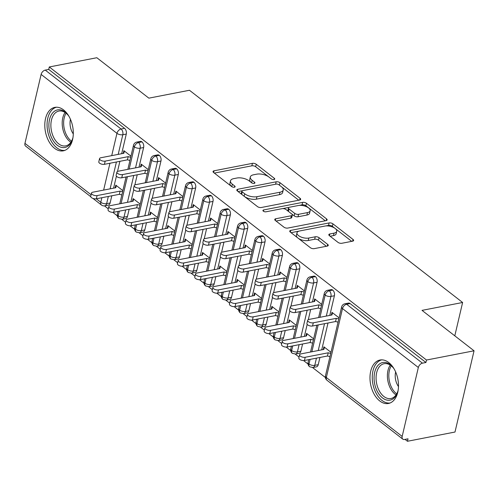 <?xml version="1.0" encoding="UTF-8"?>
<svg xmlns="http://www.w3.org/2000/svg" width="499" height="499" viewBox="0 0 499 499"><rect width="100%" height="100%" fill="white"/><g stroke="black" fill="none" stroke-linecap="round" stroke-linejoin="round"><path stroke-width="0.75" d="M274.038 179.528A1.952 0.886 13.2 0 0 274.743 179.047A1.952 0.886 13.2 0 0 274.338 178.311L256.249 164.265A2.788 1.266 13.2 0 0 252.413 163.354L214.059 170.801A2.788 1.266 13.2 0 0 213.048 171.488A2.788 1.266 13.2 0 0 213.634 172.542L231.717 186.595A1.952 0.886 13.2 0 0 234.405 187.231A1.952 0.886 13.2 0 0 235.11 186.751A1.952 0.886 13.2 0 0 234.705 186.015L232.359 184.193A8.913 4.048 13.2 0 1 230.501 180.831A8.913 4.048 13.2 0 1 233.732 178.636L236.931 178.018A8.913 4.048 13.2 0 1 249.194 180.925L251.533 182.74A1.952 0.886 13.2 0 0 254.222 183.376A1.952 0.886 13.2 0 0 254.927 182.896A1.952 0.886 13.2 0 0 254.521 182.166L252.176 180.345A8.913 4.048 13.2 0 1 250.317 176.983A8.913 4.048 13.2 0 1 253.548 174.787L256.748 174.17A8.913 4.048 13.2 0 1 269.011 177.076L271.35 178.892A1.952 0.886 13.2 0 0 274.038 179.528L274.338 178.311M379.733 400.947A22.137 13.872 79 0 1 369.977 377.618A22.137 13.872 79 0 1 380.013 360.016A22.137 13.872 79 0 1 388.74 362.542A22.137 13.872 79 0 1 398.495 385.877A22.137 13.872 79 0 1 388.459 403.479A22.137 13.872 79 0 1 379.733 400.947M54.547 148.303A22.137 13.872 79 0 1 44.791 124.975A22.137 13.872 79 0 1 54.828 107.372A22.137 13.872 79 0 1 63.554 109.899A22.137 13.872 79 0 1 73.303 133.233A22.137 13.872 79 0 1 63.267 150.835A22.137 13.872 79 0 1 54.547 148.303M338.004 242.371A2.788 1.266 13.2 0 0 341.84 243.275L352.6 241.185A2.788 1.266 13.2 0 0 353.61 240.499A2.788 1.266 13.2 0 0 353.03 239.451L332.939 223.845A2.788 1.266 13.2 0 0 329.109 222.934L290.749 230.388A2.788 1.266 13.2 0 0 289.744 231.074A2.788 1.266 13.2 0 0 290.324 232.122L310.409 247.729A2.788 1.266 13.2 0 0 314.245 248.639L327.244 246.113A2.788 1.266 13.2 0 0 328.255 245.427A2.788 1.266 13.2 0 0 327.668 244.379L319.073 237.699A2.788 1.266 13.2 0 0 315.243 236.788L308.794 238.042A7.454 3.381 13.2 0 1 300.735 236.888A7.454 3.381 13.2 0 1 296.986 232.802A7.454 3.381 13.2 0 1 299.687 230.962L324.936 226.059A7.454 3.381 13.2 0 1 333.001 227.213A7.454 3.381 13.2 0 1 336.744 231.299A7.454 3.381 13.2 0 1 334.043 233.139L329.839 233.956A2.788 1.266 13.2 0 0 328.829 234.642A2.788 1.266 13.2 0 0 329.409 235.69L338.004 242.371M49.289 66.966L426.508 360.029L474.05 350.797L422.023 310.372L462.617 302.488L189.458 90.269L148.864 98.153L96.831 57.728L49.289 66.966L48.715 69.423L45.241 70.103L121.076 129.016L124.544 128.343L48.715 69.423M299.656 200.055A2.788 1.266 13.2 0 0 300.666 199.369A2.788 1.266 13.2 0 0 300.086 198.321L279.995 182.709A2.788 1.266 13.2 0 0 276.165 181.804L237.811 189.252A2.788 1.266 13.2 0 0 236.8 189.938A2.788 1.266 13.2 0 0 237.381 190.992L257.465 206.598A2.788 1.266 13.2 0 0 261.301 207.503L299.656 200.055M325.261 220.789L305.893 205.738L306.467 203.28L326.558 218.886A2.788 1.266 13.2 0 1 327.138 219.934A2.788 1.266 13.2 0 1 326.128 220.62L287.773 228.074A2.788 1.266 13.2 0 1 283.937 227.164L275.342 220.483L275.772 218.749A2.788 1.266 13.2 0 0 274.762 219.435A2.788 1.266 13.2 0 0 275.342 220.483M275.772 218.749L291.329 215.724A2.788 1.266 13.2 0 0 292.333 215.038A2.788 1.266 13.2 0 0 291.753 213.99L286.052 209.561A2.788 1.266 13.2 0 0 282.216 208.651L266.023 211.794A1.952 0.886 13.2 0 1 263.915 211.495A1.952 0.886 13.2 0 1 262.936 210.422A1.952 0.886 13.2 0 1 263.64 209.942L302.637 202.369A2.788 1.266 13.2 0 1 306.467 203.28M454.795 335.833L462.617 302.488M90.731 196.687L25.592 146.088A4.254 2.695 -52.2 0 1 24.95 143.356L41.118 74.426A4.254 2.695 -52.2 0 1 45.241 70.103M426.508 360.029L425.928 362.492L422.46 363.166A4.254 2.695 127.8 0 0 418.337 367.495L402.169 436.425A4.254 2.695 127.8 0 0 402.812 439.151A4.254 2.695 127.8 0 0 404.558 439.482L408.032 438.808L407.452 441.272L405.032 439.388M474.05 350.797L454.994 432.034L407.452 441.272M325.379 377.506L312.592 367.57M308.039 364.033L303.567 360.559M299.057 357.053L295.246 354.097M290.692 350.56L286.22 347.086M281.71 343.58L277.906 340.624M273.352 337.081L268.88 333.606M264.37 330.107L260.559 327.144M256.006 323.608L251.533 320.133M247.024 316.628L243.219 313.671M238.665 310.135L234.193 306.66M229.683 303.155L225.872 300.198M221.319 296.662L216.847 293.187M212.337 289.682L208.532 286.725M203.979 283.189L199.506 279.714M194.997 276.209L191.186 273.252M186.632 269.709L182.16 266.235M177.65 262.736L173.845 259.773M169.292 256.237L164.82 252.762M160.31 249.257L156.499 246.3M151.946 242.763L147.473 239.289M142.964 235.784L139.159 232.827M134.605 229.291L130.133 225.816M125.623 222.311L121.812 219.354M117.259 215.817L112.786 212.343M108.277 208.838L104.466 205.875M122.86 190.624L115.787 185.129L115.15 187.867M123.234 153.399L123.871 150.667L130.944 156.156M425.928 362.492L350.098 303.573L346.624 304.253L422.46 363.166M418.337 367.495L342.501 308.575A4.254 2.695 127.8 0 1 346.624 304.253A4.254 2.67 79 0 0 344.946 303.766L348.421 303.093A4.254 2.67 79 0 1 350.098 303.573M124.544 128.343A4.254 2.67 79 0 1 126.284 134.056L121.675 153.704M119.891 161.314L117.515 171.438M116.404 176.172L113.591 188.167M111.807 195.783L110.117 202.987A4.254 2.67 79 0 1 108.327 205.145L104.852 205.819A4.254 2.67 -101 0 0 106.643 203.661L110.117 202.987M332.752 290.1L329.278 290.774A4.254 2.67 79 0 0 327.6 290.293L331.074 289.613A4.254 2.67 79 0 1 332.752 290.1A4.254 2.67 79 0 1 334.405 295.745L329.795 315.393M328.011 323.009L321.712 349.861M319.928 357.471L318.237 364.682A4.254 2.67 79 0 1 316.447 366.84L312.973 367.514A4.254 2.67 -101 0 0 314.763 365.355L318.237 364.682M330.98 352.313L323.907 346.824L323.271 349.556M331.355 315.094L331.991 312.355L339.064 317.851M315.412 276.627L311.937 277.301A4.254 2.67 79 0 0 310.259 276.814L313.734 276.14A4.254 2.67 79 0 1 315.412 276.627A4.254 2.67 79 0 1 317.058 282.272L312.449 301.92M310.665 309.536L308.295 319.653M307.184 324.387L304.365 336.388M302.581 343.998L300.891 351.209A4.254 2.67 79 0 1 299.101 353.367L295.626 354.041A4.254 2.67 -101 0 0 297.416 351.882L300.891 351.209M313.634 338.84L306.567 333.351L305.924 336.083M314.008 301.621L314.651 298.882L321.718 304.378M298.065 263.154L294.591 263.828A4.254 2.67 79 0 0 292.913 263.341L296.387 262.667A4.254 2.67 79 0 1 298.065 263.154A4.254 2.67 79 0 1 299.718 268.799L295.109 288.447M293.325 296.057L290.948 306.18M289.838 310.914L287.025 322.909M285.241 330.525L283.551 337.729A4.254 2.67 79 0 1 281.76 339.888L278.286 340.567A4.254 2.67 -101 0 0 280.076 338.409L283.551 337.729M296.294 325.367L289.22 319.871L288.584 322.61M296.668 288.141L297.304 285.409L304.378 290.898M280.725 249.681L277.251 250.355A4.254 2.67 79 0 0 275.573 249.868L279.047 249.194A4.254 2.67 79 0 1 280.725 249.681A4.254 2.67 79 0 1 282.372 255.326L277.762 274.974M275.978 282.584L273.608 292.707M272.498 297.441L269.678 309.436M267.894 317.052L266.204 324.256A4.254 2.67 79 0 1 264.414 326.415L260.94 327.088A4.254 2.67 -101 0 0 262.73 324.93L266.204 324.256M278.947 311.894L271.88 306.398L271.238 309.137M279.321 274.668L279.964 271.936L287.031 277.425M263.378 236.202L259.904 236.882A4.254 2.67 79 0 0 258.226 236.395L261.701 235.715A4.254 2.67 79 0 1 263.378 236.202A4.254 2.67 79 0 1 265.031 241.847L260.422 261.501M258.638 269.111L256.261 279.234M255.151 283.962L252.338 295.963M250.554 303.573L248.864 310.783A4.254 2.67 79 0 1 247.074 312.942L243.599 313.615A4.254 2.67 -101 0 0 245.389 311.457L248.864 310.783M261.607 298.414L254.534 292.925L253.897 295.664M261.981 261.195L262.617 258.463L269.691 263.952M246.038 222.729L242.564 223.402A4.254 2.67 79 0 0 240.886 222.916L244.36 222.242A4.254 2.67 79 0 1 246.038 222.729A4.254 2.67 79 0 1 247.685 228.374L243.075 248.022M241.291 255.638L238.921 265.755M237.811 270.489L234.992 282.49M233.208 290.1L231.517 297.31A4.254 2.67 79 0 1 229.727 299.469L226.253 300.142A4.254 2.67 -101 0 0 228.043 297.984L231.517 297.31M244.261 284.941L237.193 279.452L236.551 282.185M244.635 247.722L245.277 244.984L252.344 250.479M228.692 209.256L225.217 209.929A4.254 2.67 79 0 0 223.54 209.443L227.014 208.769A4.254 2.67 79 0 1 228.692 209.256A4.254 2.67 79 0 1 230.345 214.901L225.735 234.549M223.951 242.165L221.575 252.282M220.464 257.016L217.651 269.017M215.867 276.627L214.177 283.837A4.254 2.67 79 0 1 212.387 285.996L208.913 286.669A4.254 2.67 -101 0 0 210.703 284.511L214.177 283.837M226.92 271.468L219.847 265.979L219.211 268.712M227.294 234.249L227.931 231.511L235.004 237.006M211.351 195.783L207.877 196.456A4.254 2.67 79 0 0 206.199 195.97L209.674 195.296A4.254 2.67 79 0 1 211.351 195.783A4.254 2.67 79 0 1 212.998 201.428L208.389 221.076M206.605 228.685L204.234 238.809M203.124 243.543L200.305 255.538M198.521 263.154L196.831 270.358A4.254 2.67 79 0 1 195.04 272.516L191.566 273.196A4.254 2.67 -101 0 0 193.356 271.038L196.831 270.358M209.574 257.995L202.507 252.5L201.864 255.239M209.948 220.77L210.59 218.038L217.658 223.527M194.005 182.31L190.531 182.983A4.254 2.67 79 0 0 188.859 182.497L192.327 181.823A4.254 2.67 79 0 1 194.005 182.31A4.254 2.67 79 0 1 195.658 187.955L191.048 207.603M189.264 215.212L186.888 225.336M185.778 230.07L182.965 242.065M181.181 249.681L179.49 256.885A4.254 2.67 79 0 1 177.7 259.043L174.226 259.717A4.254 2.67 -101 0 0 176.016 257.559L179.49 256.885M192.234 244.522L185.16 239.027L184.524 241.766M192.608 207.297L193.244 204.565L200.317 210.054M176.665 168.83L173.19 169.51A4.254 2.67 79 0 0 171.513 169.024L174.987 168.344A4.254 2.67 79 0 1 176.665 168.83A4.254 2.67 79 0 1 178.311 174.475L173.702 194.123M171.918 201.739L169.548 211.857M168.437 216.591L165.618 228.592M163.834 236.202L162.144 243.412A4.254 2.67 79 0 1 160.354 245.57L156.879 246.244A4.254 2.67 -101 0 0 158.67 244.086L162.144 243.412M174.887 231.043L167.82 225.554L167.177 228.293M175.261 193.824L175.904 191.086L182.971 196.581M159.318 155.357L155.85 156.031A4.254 2.67 79 0 0 154.172 155.545L157.64 154.871A4.254 2.67 79 0 1 159.318 155.357A4.254 2.67 79 0 1 160.971 161.002L156.362 180.65M154.578 188.266L152.201 198.384M151.091 203.118L148.278 215.119M146.494 222.729L144.804 229.939A4.254 2.67 79 0 1 143.013 232.097L139.539 232.771A4.254 2.67 -101 0 0 141.329 230.613L144.804 229.939M157.547 217.57L150.473 212.081L149.837 214.813M157.921 180.351L158.557 177.613L165.631 183.108M141.978 141.884L138.504 142.558A4.254 2.67 79 0 0 136.826 142.072L140.3 141.398A4.254 2.67 79 0 1 141.978 141.884A4.254 2.67 79 0 1 143.625 147.529L139.015 167.177M137.231 174.787L134.861 184.911M133.751 189.645L130.931 201.646M129.147 209.256L127.457 216.466A4.254 2.67 79 0 1 125.667 218.624L122.193 219.298A4.254 2.67 -101 0 0 123.983 217.14L127.457 216.466M140.2 204.097L133.133 198.608L132.491 201.34M140.575 166.878L141.217 164.14L148.284 169.629M119.305 211.171L118.213 215.817A4.254 2.695 127.8 0 0 118.856 218.543A4.254 2.695 127.8 0 0 118.918 218.587L122.193 219.298M143.625 147.529L140.15 148.203A4.254 2.67 79 0 0 138.504 142.558A4.254 2.695 127.8 0 0 134.381 146.887L129.172 169.092M127.388 176.702L121.089 203.555M136.645 224.644L135.56 229.291A4.254 2.695 127.8 0 0 136.202 232.016A4.254 2.695 127.8 0 0 136.258 232.06L139.539 232.771M160.971 161.002L157.497 161.676A4.254 2.67 79 0 0 155.85 156.031A4.254 2.695 127.8 0 0 151.727 160.36L146.519 182.565M144.729 190.175L138.435 217.028M153.991 238.117L152.9 242.763A4.254 2.695 127.8 0 0 153.542 245.496A4.254 2.695 127.8 0 0 153.605 245.539L156.879 246.244M178.311 174.475L174.837 175.149A4.254 2.67 79 0 0 173.19 169.51A4.254 2.695 127.8 0 0 169.067 173.833L163.859 196.038M162.075 203.648L155.775 230.507M171.332 251.59L170.246 256.237A4.254 2.695 127.8 0 0 170.889 258.969A4.254 2.695 127.8 0 0 170.945 259.012L174.226 259.717M195.658 187.955L192.184 188.628A4.254 2.67 79 0 0 190.531 182.983A4.254 2.695 127.8 0 0 186.414 187.306L181.206 209.511M179.415 217.127L173.122 243.98M188.678 265.063L187.587 269.709A4.254 2.695 127.8 0 0 188.229 272.442A4.254 2.695 127.8 0 0 188.291 272.485L191.566 273.196M212.998 201.428L209.524 202.101A4.254 2.67 79 0 0 207.877 196.456A4.254 2.695 127.8 0 0 203.754 200.779L198.546 222.984M196.762 230.6L190.462 257.453M206.018 278.542L204.933 283.189A4.254 2.695 127.8 0 0 205.576 285.915A4.254 2.695 127.8 0 0 205.632 285.958L208.913 286.669M230.345 214.901L226.87 215.574A4.254 2.67 79 0 0 225.217 209.929A4.254 2.695 127.8 0 0 221.101 214.258L215.892 236.464M214.102 244.073L207.809 270.926M223.365 292.015L222.273 296.662A4.254 2.695 127.8 0 0 222.916 299.388A4.254 2.695 127.8 0 0 222.978 299.431L226.253 300.142M247.685 228.374L244.211 229.047A4.254 2.67 79 0 0 242.564 223.402A4.254 2.695 127.8 0 0 238.441 227.731L233.233 249.937M231.449 257.546L225.149 284.399M240.705 305.488L239.62 310.135A4.254 2.695 127.8 0 0 240.262 312.867A4.254 2.695 127.8 0 0 240.318 312.91L243.599 313.615M265.031 241.847L261.557 242.526A4.254 2.67 79 0 0 259.904 236.882A4.254 2.695 127.8 0 0 255.787 241.204L250.579 263.41M248.789 271.026L242.495 297.878M258.052 318.961L256.96 323.608A4.254 2.695 127.8 0 0 257.603 326.34A4.254 2.695 127.8 0 0 257.665 326.383L260.94 327.088M282.372 255.326L278.897 255.999A4.254 2.67 79 0 0 277.251 250.355A4.254 2.695 127.8 0 0 273.128 254.677L267.919 276.883M266.135 284.499L259.836 311.351M275.392 332.434L274.307 337.087A4.254 2.695 127.8 0 0 274.949 339.813A4.254 2.695 127.8 0 0 275.005 339.856L278.286 340.567M299.718 268.799L296.244 269.472A4.254 2.67 79 0 0 294.591 263.828A4.254 2.695 127.8 0 0 290.474 268.15L285.266 290.362M283.476 297.972L277.182 324.824M292.738 345.913L291.647 350.56A4.254 2.695 127.8 0 0 292.289 353.286A4.254 2.695 127.8 0 0 292.352 353.329L295.626 354.041M317.058 282.272L313.584 282.945A4.254 2.67 79 0 0 311.937 277.301A4.254 2.695 127.8 0 0 307.814 281.629L302.606 303.835M300.822 311.445L294.522 338.297M310.079 359.386L308.993 364.033A4.254 2.695 127.8 0 0 309.636 366.759A4.254 2.695 127.8 0 0 309.692 366.802L312.973 367.514M334.405 295.745L330.931 296.418A4.254 2.67 79 0 0 329.278 290.774A4.254 2.695 127.8 0 0 325.161 295.102L319.953 317.308M318.162 324.918L311.869 351.77M250.317 176.983L249.743 179.447A8.913 4.048 13.2 0 0 251.271 182.534M230.501 180.831L229.927 183.295A8.913 4.048 13.2 0 0 231.455 186.383M268.655 176.808L255.669 166.722A2.788 1.266 13.2 0 0 251.839 165.818L214.352 173.097M242.208 190.749L238.098 191.547M298.789 200.224L281.686 186.932M278.885 184.749A1.952 0.886 13.2 0 0 276.203 184.112L242.533 190.649A1.952 0.886 13.2 0 0 241.828 191.129A1.952 0.886 13.2 0 0 242.233 191.866L244.703 193.78A8.913 4.048 13.2 0 0 256.973 196.693L279.983 192.221A8.913 4.048 13.2 0 0 283.214 190.025A8.913 4.048 13.2 0 0 281.355 186.663L278.885 184.749M241.828 191.129L241.254 193.593A1.952 0.886 13.2 0 0 241.51 194.198M244.485 196.512A8.913 4.048 13.2 0 0 256.392 199.151L256.973 196.693M283.214 190.025L282.64 192.483A8.913 4.048 13.2 0 1 279.409 194.685L256.392 199.151M276.059 221.038L290.749 218.188A2.788 1.266 13.2 0 0 291.759 217.502L292.333 215.038M282.69 208.594L289.064 207.353M299.113 205.401L302.057 204.833L302.637 202.369M307.465 212.593A7.454 3.381 13.2 0 0 310.166 210.753A7.454 3.381 13.2 0 0 306.417 206.667A7.454 3.381 13.2 0 0 298.358 205.513L289.464 207.241A2.788 1.266 13.2 0 0 288.453 207.927A2.788 1.266 13.2 0 0 289.033 208.981L294.741 213.41A2.788 1.266 13.2 0 0 298.57 214.321L307.465 212.593L306.891 215.05A7.454 3.381 13.2 0 0 309.592 213.216L310.166 210.753M288.453 207.927L287.873 210.391A2.788 1.266 13.2 0 0 288.279 211.289M306.891 215.05L297.997 216.778A2.788 1.266 13.2 0 1 294.161 215.874L291.934 214.14M305.893 205.738A2.788 1.266 13.2 0 0 302.057 204.833M336.744 231.299L336.17 233.763A7.454 3.381 13.2 0 1 333.469 235.597L330.126 236.245M296.986 232.802L296.406 235.266A7.454 3.381 13.2 0 0 297.66 237.823M298.29 238.316A7.454 3.381 13.2 0 0 308.22 240.506L308.794 238.042M326.377 246.281L318.499 240.156A2.788 1.266 13.2 0 0 314.663 239.252L308.22 240.506M334.86 228.249L332.365 226.309A2.788 1.266 13.2 0 0 328.529 225.398L325.691 225.947M299.007 231.131L291.042 232.677M351.733 241.354L335.49 228.735M97.087 195.583L96.338 198.783A3.549 1.609 -166.8 0 1 92.502 198.234A3.549 1.609 -166.8 0 1 90.718 196.294L91.467 193.088A3.549 1.609 13.2 0 0 93.251 195.034A3.549 1.609 13.2 0 0 97.087 195.583L120.103 191.117L122.604 191.71M116.311 185.534L115.762 187.749L92.752 192.215A3.549 1.609 13.2 0 0 91.467 193.088M96.338 198.783L119.348 194.317L121.85 194.909M119.348 194.317L120.103 191.117M124.394 151.072L123.846 153.28L100.835 157.753A3.549 1.609 13.2 0 0 99.55 158.626A3.549 1.609 13.2 0 0 101.334 160.572A3.549 1.609 13.2 0 0 105.17 161.121L104.422 164.321A3.549 1.609 -166.8 0 1 100.586 163.772A3.549 1.609 -166.8 0 1 98.802 161.826L99.55 158.626M129.933 160.441L127.432 159.848L104.422 164.321M130.688 157.241L128.187 156.649L105.17 161.121M128.187 156.649L127.432 159.848M114.433 209.062L113.678 212.262A3.549 1.609 -166.8 0 1 109.842 211.713A3.549 1.609 -166.8 0 1 108.058 209.767L108.813 206.567A3.549 1.609 13.2 0 0 110.597 208.513A3.549 1.609 13.2 0 0 114.433 209.062L137.443 204.59L139.945 205.183M133.651 199.007L133.108 201.222L110.098 205.694A3.549 1.609 13.2 0 0 108.813 206.567M113.678 212.262L136.695 207.79L139.196 208.382M136.695 207.79L137.443 204.59M131.773 222.535L131.025 225.735A3.549 1.609 -166.8 0 1 127.189 225.186A3.549 1.609 -166.8 0 1 125.405 223.24L126.153 220.04A3.549 1.609 13.2 0 0 127.937 221.986A3.549 1.609 13.2 0 0 131.773 222.535L154.784 218.063L157.291 218.656M150.997 212.487L150.448 214.695L127.438 219.167A3.549 1.609 13.2 0 0 126.153 220.04M131.025 225.735L154.035 221.263L156.536 221.855M154.035 221.263L154.784 218.063M149.12 236.008L148.365 239.208A3.549 1.609 -166.8 0 1 144.529 238.659A3.549 1.609 -166.8 0 1 142.745 236.713L143.5 233.513A3.549 1.609 13.2 0 0 145.284 235.459A3.549 1.609 13.2 0 0 149.12 236.008L172.13 231.536L174.631 232.135M168.338 225.96L167.795 228.168L144.785 232.64A3.549 1.609 13.2 0 0 143.5 233.513M148.365 239.208L171.382 234.736L173.883 235.335M171.382 234.736L172.13 231.536M166.46 249.481L165.712 252.681A3.549 1.609 -166.8 0 1 161.876 252.132A3.549 1.609 -166.8 0 1 160.092 250.186L160.84 246.986A3.549 1.609 13.2 0 0 162.624 248.932A3.549 1.609 13.2 0 0 166.46 249.481L189.47 245.015L191.978 245.608M185.684 239.433L185.135 241.647L162.125 246.113A3.549 1.609 13.2 0 0 160.84 246.986M165.712 252.681L188.722 248.215L191.223 248.808M188.722 248.215L189.47 245.015M141.735 164.545L141.192 166.753L118.182 171.226A3.549 1.609 13.2 0 0 116.897 172.099A3.549 1.609 13.2 0 0 118.681 174.045A3.549 1.609 13.2 0 0 122.517 174.594L121.762 177.794A3.549 1.609 -166.8 0 1 117.926 177.245A3.549 1.609 -166.8 0 1 116.142 175.299L116.897 172.099M147.28 173.92L144.779 173.328L121.762 177.794M148.028 170.72L145.527 170.122L122.517 174.594M145.527 170.122L144.779 173.328M159.081 178.018L158.532 180.233L135.522 184.699A3.549 1.609 13.2 0 0 134.237 185.572A3.549 1.609 13.2 0 0 136.021 187.518A3.549 1.609 13.2 0 0 139.857 188.067L139.109 191.267A3.549 1.609 -166.8 0 1 135.273 190.718A3.549 1.609 -166.8 0 1 133.489 188.772L134.237 185.572M164.62 187.393L162.119 186.801L139.109 191.267M165.375 184.193L162.867 183.601L139.857 188.067M162.867 183.601L162.119 186.801M176.421 191.491L175.879 193.706L152.869 198.172A3.549 1.609 13.2 0 0 151.584 199.051A3.549 1.609 13.2 0 0 153.368 200.991A3.549 1.609 13.2 0 0 157.204 201.54L156.449 204.746A3.549 1.609 -166.8 0 1 152.613 204.191A3.549 1.609 -166.8 0 1 150.829 202.251L151.584 199.051M181.967 200.866L179.465 200.274L156.449 204.746M182.715 197.666L180.214 197.074L157.204 201.54M180.214 197.074L179.465 200.274M193.768 204.964L193.219 207.179L170.209 211.651A3.549 1.609 13.2 0 0 168.924 212.524A3.549 1.609 13.2 0 0 170.708 214.47A3.549 1.609 13.2 0 0 174.544 215.019L173.795 218.219A3.549 1.609 -166.8 0 1 169.959 217.67A3.549 1.609 -166.8 0 1 168.175 215.724L168.924 212.524M199.307 214.339L196.806 213.747L173.795 218.219M200.062 211.139L197.554 210.547L174.544 215.019M197.554 210.547L196.806 213.747M72.96 137.624A19.155 12.007 79 0 1 72.866 138.017A19.155 12.007 79 0 1 57.323 145.296A19.155 12.007 79 0 1 49.513 119.585A19.155 12.007 79 0 1 65.12 112.063A19.155 12.007 79 0 1 68.525 115.668A19.155 12.007 79 0 1 68.762 115.993M68.775 116.017A17.739 11.115 -101 0 0 65.912 113.086A17.739 11.115 -101 0 0 58.926 111.059A17.739 11.115 -101 0 0 50.879 125.162A17.739 11.115 -101 0 0 58.695 143.855A17.739 11.115 -101 0 0 65.687 145.883A17.739 11.115 -101 0 0 72.966 137.593M70.459 119.305A12.631 7.915 -101 0 0 73.297 133.919M56.487 107.21A21.993 13.785 -101 0 0 47.056 125.006A21.993 13.785 -101 0 0 56.743 147.76A21.993 13.785 -101 0 0 64.87 150.361M398.152 390.268A19.155 12.007 79 0 1 398.059 390.661A19.155 12.007 79 0 1 382.508 397.94A19.155 12.007 79 0 1 374.699 372.229A19.155 12.007 79 0 1 390.305 364.707A19.155 12.007 79 0 1 393.717 368.312A19.155 12.007 79 0 1 393.948 368.636M393.961 368.661A17.739 11.115 -101 0 0 391.104 365.73A17.739 11.115 -101 0 0 384.111 363.702A17.739 11.115 -101 0 0 376.071 377.805A17.739 11.115 -101 0 0 383.881 396.499A17.739 11.115 -101 0 0 390.873 398.526A17.739 11.115 -101 0 0 398.152 390.237M395.645 371.948A12.631 7.915 -101 0 0 398.483 386.563M381.679 359.854A21.993 13.785 -101 0 0 372.242 377.649A21.993 13.785 -101 0 0 381.935 400.404A21.993 13.785 -101 0 0 390.056 403.005M183.807 262.954L183.052 266.154A3.549 1.609 -166.8 0 1 179.216 265.605A3.549 1.609 -166.8 0 1 177.432 263.665L178.187 260.466A3.549 1.609 13.2 0 0 179.971 262.405A3.549 1.609 13.2 0 0 183.807 262.954L206.817 258.488L209.318 259.081M203.024 252.906L202.482 255.12L179.472 259.586A3.549 1.609 13.2 0 0 178.187 260.466M183.052 266.154L206.068 261.688L208.57 262.281M206.068 261.688L206.817 258.488M211.108 218.443L210.566 220.652L187.555 225.124A3.549 1.609 13.2 0 0 186.27 225.997A3.549 1.609 13.2 0 0 188.054 227.943A3.549 1.609 13.2 0 0 191.89 228.492L191.136 231.692A3.549 1.609 -166.8 0 1 187.3 231.143A3.549 1.609 -166.8 0 1 185.516 229.197L186.27 225.997M216.653 227.812L214.152 227.22L191.136 231.692M217.402 224.612L214.901 224.02L191.89 228.492M214.901 224.02L214.152 227.22M201.147 276.434L200.398 279.633A3.549 1.609 -166.8 0 1 196.562 279.084A3.549 1.609 -166.8 0 1 194.778 277.138L195.527 273.939A3.549 1.609 13.2 0 0 197.311 275.885A3.549 1.609 13.2 0 0 201.147 276.434L224.157 271.961L226.665 272.554M220.371 266.379L219.822 268.593L196.812 273.065A3.549 1.609 13.2 0 0 195.527 273.939M200.398 279.633L223.409 275.161L225.91 275.754M223.409 275.161L224.157 271.961M228.455 231.916L227.906 234.125L204.896 238.597A3.549 1.609 13.2 0 0 203.611 239.47A3.549 1.609 13.2 0 0 205.395 241.416A3.549 1.609 13.2 0 0 209.231 241.965L208.482 245.165A3.549 1.609 -166.8 0 1 204.646 244.616A3.549 1.609 -166.8 0 1 202.862 242.67L203.611 239.47M233.994 241.291L231.492 240.699L208.482 245.165M234.748 238.092L232.241 237.493L209.231 241.965M232.241 237.493L231.492 240.699M218.493 289.907L217.739 293.106A3.549 1.609 -166.8 0 1 213.903 292.557A3.549 1.609 -166.8 0 1 212.119 290.611L212.873 287.412A3.549 1.609 13.2 0 0 214.657 289.358A3.549 1.609 13.2 0 0 218.493 289.907L241.504 285.434L244.005 286.027M237.711 279.858L237.168 282.066L214.158 286.538A3.549 1.609 13.2 0 0 212.873 287.412M217.739 293.106L240.755 288.634L243.256 289.227M240.755 288.634L241.504 285.434M245.795 245.389L245.252 247.604L222.242 252.07A3.549 1.609 13.2 0 0 220.957 252.943A3.549 1.609 13.2 0 0 222.741 254.889A3.549 1.609 13.2 0 0 226.577 255.438L225.822 258.638A3.549 1.609 -166.8 0 1 221.986 258.089A3.549 1.609 -166.8 0 1 220.202 256.143L220.957 252.943M251.34 254.764L248.839 254.172L225.822 258.638M252.089 251.565L249.587 250.972L226.577 255.438M249.587 250.972L248.839 254.172M235.834 303.38L235.085 306.579A3.549 1.609 -166.8 0 1 231.249 306.03A3.549 1.609 -166.8 0 1 229.465 304.084L230.214 300.885A3.549 1.609 13.2 0 0 231.998 302.831A3.549 1.609 13.2 0 0 235.834 303.38L258.844 298.907L261.351 299.506M255.058 293.331L254.509 295.539L231.499 300.011A3.549 1.609 13.2 0 0 230.214 300.885M235.085 306.579L258.095 302.113L260.597 302.706M258.095 302.113L258.844 298.907M263.141 258.862L262.593 261.077L239.582 265.543A3.549 1.609 13.2 0 0 238.297 266.422A3.549 1.609 13.2 0 0 240.081 268.362A3.549 1.609 13.2 0 0 243.917 268.917L243.169 272.117A3.549 1.609 -166.8 0 1 239.333 271.568A3.549 1.609 -166.8 0 1 237.549 269.622L238.297 266.422M268.68 268.237L266.179 267.645L243.169 272.117M269.435 265.038L266.928 264.445L243.917 268.917M266.928 264.445L266.179 267.645M253.18 316.853L252.425 320.052A3.549 1.609 -166.8 0 1 248.589 319.503A3.549 1.609 -166.8 0 1 246.805 317.557L247.56 314.358A3.549 1.609 13.2 0 0 249.344 316.304A3.549 1.609 13.2 0 0 253.18 316.853L276.19 312.386L278.692 312.979M272.398 306.804L271.855 309.018L248.845 313.484A3.549 1.609 13.2 0 0 247.56 314.358M252.425 320.052L275.442 315.586L277.943 316.179M275.442 315.586L276.19 312.386M280.482 272.342L279.939 274.55L256.929 279.022A3.549 1.609 13.2 0 0 255.644 279.895A3.549 1.609 13.2 0 0 257.428 281.841A3.549 1.609 13.2 0 0 261.264 282.39L260.509 285.59A3.549 1.609 -166.8 0 1 256.673 285.041A3.549 1.609 -166.8 0 1 254.889 283.095L255.644 279.895M286.027 281.71L283.526 281.118L260.509 285.59M286.775 278.511L284.274 277.918L261.264 282.39M284.274 277.918L283.526 281.118M270.52 330.326L269.772 333.532A3.549 1.609 -166.8 0 1 265.936 332.976A3.549 1.609 -166.8 0 1 264.152 331.037L264.9 327.837A3.549 1.609 13.2 0 0 266.684 329.777A3.549 1.609 13.2 0 0 270.52 330.326L293.531 325.859L296.038 326.452M289.744 320.277L289.195 322.491L266.185 326.957A3.549 1.609 13.2 0 0 264.9 327.837M269.772 333.532L292.782 329.059L295.283 329.652M292.782 329.059L293.531 325.859M297.828 285.815L297.279 288.023L274.269 292.495A3.549 1.609 13.2 0 0 272.984 293.368A3.549 1.609 13.2 0 0 274.768 295.314A3.549 1.609 13.2 0 0 278.604 295.863L277.856 299.063A3.549 1.609 -166.8 0 1 274.02 298.514A3.549 1.609 -166.8 0 1 272.236 296.568L272.984 293.368M303.367 295.19L300.866 294.591L277.856 299.063M304.122 291.984L301.614 291.391L278.604 295.863M301.614 291.391L300.866 294.591M287.867 343.805L287.112 347.005A3.549 1.609 -166.8 0 1 283.276 346.456A3.549 1.609 -166.8 0 1 281.492 344.51L282.247 341.31A3.549 1.609 13.2 0 0 284.031 343.256A3.549 1.609 13.2 0 0 287.867 343.805L310.877 339.332L313.378 339.925M307.085 333.75L306.542 335.964L283.532 340.437A3.549 1.609 13.2 0 0 282.247 341.31M287.112 347.005L310.129 342.532L312.63 343.125M310.129 342.532L310.877 339.332M315.168 299.288L314.626 301.496L291.616 305.968A3.549 1.609 13.2 0 0 290.331 306.841A3.549 1.609 13.2 0 0 292.115 308.787A3.549 1.609 13.2 0 0 295.951 309.336L295.196 312.536A3.549 1.609 -166.8 0 1 291.36 311.987A3.549 1.609 -166.8 0 1 289.576 310.041L290.331 306.841M320.714 308.663L318.212 308.07L295.196 312.536M321.462 305.463L318.961 304.87L295.951 309.336M318.961 304.87L318.212 308.07M305.207 357.278L304.459 360.478A3.549 1.609 -166.8 0 1 300.623 359.929A3.549 1.609 -166.8 0 1 298.839 357.983L299.587 354.783A3.549 1.609 13.2 0 0 301.371 356.729A3.549 1.609 13.2 0 0 305.207 357.278L328.217 352.805L330.725 353.398M324.431 347.229L323.882 349.437L300.872 353.91A3.549 1.609 13.2 0 0 299.587 354.783M304.459 360.478L327.469 356.005L329.97 356.604M327.469 356.005L328.217 352.805M332.515 312.761L331.966 314.975L308.956 319.441A3.549 1.609 13.2 0 0 307.671 320.314A3.549 1.609 13.2 0 0 309.455 322.26A3.549 1.609 13.2 0 0 313.291 322.809L312.542 326.009A3.549 1.609 -166.8 0 1 308.706 325.46A3.549 1.609 -166.8 0 1 306.922 323.52L307.671 320.314M338.054 322.136L335.553 321.543L312.542 326.009M338.809 318.936L336.301 318.343L313.291 322.809M336.301 318.343L335.553 321.543M234.418 187.225L234.705 186.015M254.234 183.376L254.521 182.166M24.95 143.356L91.08 194.735M96.301 198.789L100.786 202.276L101.852 197.716M103.636 190.1L109.936 163.248M111.72 155.638L116.953 133.345L41.118 74.426M126.284 134.056L122.81 134.73A4.254 1.934 13.2 0 1 116.953 133.345A4.254 2.695 -52.2 0 1 121.076 129.016A4.254 2.67 79 0 1 122.81 134.73L118.201 154.378M92.951 198.415L101.428 205.002A4.254 2.695 -52.2 0 1 100.786 202.276A4.254 1.934 13.2 0 0 106.643 203.661L108.333 196.456M325.448 375.903A4.254 4.254 0 0 0 326.976 380.238A4.254 2.695 127.8 0 1 326.334 377.506A4.254 1.934 13.2 0 1 325.448 375.903L341.615 306.972A4.254 1.934 13.2 0 0 342.501 308.575L326.334 377.506L402.169 436.425M116.417 161.988L110.117 188.847M118.856 218.543A4.254 4.254 0 0 1 117.327 214.208A4.254 1.934 13.2 0 0 118.213 215.817A4.254 1.934 13.2 0 0 123.983 217.134L125.673 209.929M127.85 169.348L133.495 145.278A4.254 1.934 13.2 0 0 134.381 146.887A4.254 1.934 13.2 0 0 140.15 148.203L135.541 167.851M133.757 175.467L127.457 202.32M145.19 182.821L150.835 158.757A4.254 1.934 13.2 0 0 151.727 160.36A4.254 1.934 13.2 0 0 157.497 161.682L152.887 181.33M151.097 188.94L144.804 215.793M143.013 223.402L141.329 230.613A4.254 1.934 13.2 0 1 135.56 229.291A4.254 1.934 13.2 0 1 134.668 227.687A4.254 4.254 0 0 0 136.202 232.016M162.537 196.294L168.182 172.23A4.254 1.934 13.2 0 0 169.067 173.833A4.254 1.934 13.2 0 0 174.837 175.155L170.228 194.803M168.444 202.413L162.144 229.266M160.36 236.882L158.67 244.086A4.254 1.934 13.2 0 1 152.9 242.763A4.254 1.934 13.2 0 1 152.014 241.16A4.254 4.254 0 0 0 153.542 245.496M179.877 209.773L185.522 185.703A4.254 1.934 13.2 0 0 186.414 187.306A4.254 1.934 13.2 0 0 192.184 188.628L187.574 208.276M185.784 215.886L179.49 242.739M177.7 250.355L176.016 257.559A4.254 1.934 13.2 0 1 170.246 256.237A4.254 1.934 13.2 0 1 169.354 254.633A4.254 4.254 0 0 0 170.889 258.969M197.224 223.246L202.868 199.176A4.254 1.934 13.2 0 0 203.754 200.779A4.254 1.934 13.2 0 0 209.524 202.101L204.914 221.749M203.13 229.365L196.831 256.218M195.047 263.828L193.356 271.038M214.564 236.719L220.209 212.649A4.254 1.934 13.2 0 0 221.101 214.258A4.254 1.934 13.2 0 0 226.87 215.574L222.261 235.222M220.471 242.838L214.177 269.691M212.387 277.301L210.703 284.511A4.254 1.934 13.2 0 1 204.933 283.189A4.254 1.934 13.2 0 1 204.041 281.579A4.254 4.254 0 0 0 205.576 285.915M231.91 250.192L237.555 226.128A4.254 1.934 13.2 0 0 238.441 227.731A4.254 1.934 13.2 0 0 244.211 229.053L239.601 248.702M237.817 256.311L231.517 283.164M229.733 290.774L228.043 297.984A4.254 1.934 13.2 0 1 222.273 296.662A4.254 1.934 13.2 0 1 221.388 295.059A4.254 4.254 0 0 0 222.916 299.388M261.557 242.526L256.948 262.175M255.157 269.784L248.864 296.637M247.074 304.253L245.383 311.457A4.254 1.934 13.2 0 1 239.62 310.135A4.254 1.934 13.2 0 1 238.728 308.532A4.254 4.254 0 0 0 240.262 312.867M266.597 277.145L272.242 253.074A4.254 1.934 13.2 0 0 273.128 254.677A4.254 1.934 13.2 0 0 278.897 255.999L274.288 275.648M272.504 283.257L266.204 310.116M264.42 317.726L262.73 324.93A4.254 1.934 13.2 0 1 256.96 323.608A4.254 1.934 13.2 0 1 256.074 322.005A4.254 4.254 0 0 0 257.603 326.34M283.937 290.618L289.582 266.547A4.254 1.934 13.2 0 0 290.474 268.15A4.254 1.934 13.2 0 0 296.238 269.472L291.634 289.121M289.844 296.737L283.551 323.589M281.76 331.199L280.07 338.403A4.254 1.934 13.2 0 1 274.307 337.087A4.254 1.934 13.2 0 1 273.415 335.478A4.254 4.254 0 0 0 274.949 339.813M313.584 282.945L308.975 302.594M307.191 310.21L300.891 337.062M299.107 344.672L297.416 351.882A4.254 1.934 13.2 0 1 291.647 350.56A4.254 1.934 13.2 0 1 290.761 348.951A4.254 4.254 0 0 0 292.289 353.286M330.931 296.418L326.321 316.073M324.531 323.683L318.237 350.535M316.447 358.151L314.763 365.355M188.229 272.442A4.254 4.254 0 0 1 186.701 268.106A4.254 1.934 13.2 0 0 187.587 269.709A4.254 1.934 13.2 0 0 193.356 271.032M249.251 263.665L254.895 239.601A4.254 1.934 13.2 0 0 255.787 241.204A4.254 1.934 13.2 0 0 261.551 242.526M301.284 304.091L306.929 280.02A4.254 1.934 13.2 0 0 307.814 281.629A4.254 1.934 13.2 0 0 313.584 282.952M309.636 366.759A4.254 4.254 0 0 1 308.101 362.43A4.254 1.934 13.2 0 0 308.993 364.033A4.254 1.934 13.2 0 0 314.757 365.355M318.624 317.564L324.269 293.499A4.254 1.934 13.2 0 0 325.161 295.102A4.254 1.934 13.2 0 0 330.924 296.425M251.602 182.796L252.176 180.345M231.786 186.645L232.359 184.193M213.647 172.554L214.059 170.801M251.839 165.818L252.413 163.354M255.669 166.722L256.249 164.265M237.399 191.005L237.811 189.252M275.591 184.231L276.165 181.804M279.421 185.16L279.995 182.709M299.681 200.049L300.086 198.321M241.659 194.317L242.233 191.866M244.13 196.232L244.703 193.78M279.409 194.685L279.983 192.221M326.153 220.614L326.558 218.886M290.749 218.188L291.329 215.724M263.353 211.171L263.64 209.942M288.459 211.433L289.033 208.981M294.161 215.874L294.741 213.41M297.997 216.778L298.57 214.321M329.427 235.703L329.839 233.956M333.469 235.597L334.043 233.139M314.663 239.252L315.243 236.788M318.499 240.156L319.073 237.699M327.263 246.107L327.668 244.379M290.343 232.135L290.749 230.388M328.529 225.398L329.109 222.934M332.365 226.309L332.939 223.845M352.625 241.185L353.03 239.451M70.852 142.265A17.739 11.115 79 0 1 70.003 141.66A17.739 11.115 79 0 1 65.07 112.481M66.093 113.223A17.153 10.753 -101 0 0 71.201 140.949A17.153 10.753 -101 0 0 71.525 141.192M396.038 394.909A17.739 11.115 79 0 1 395.196 394.304A17.739 11.115 79 0 1 390.255 365.125M391.278 365.867A17.153 10.753 -101 0 0 396.387 393.592A17.153 10.753 -101 0 0 396.711 393.836M326.976 380.238L402.812 439.151M117.327 214.208L117.976 211.426M119.766 203.81L126.06 176.958M136.826 142.072A4.254 4.254 0 0 0 133.495 145.278M101.428 205.002A4.254 4.254 0 0 0 104.852 205.819M134.668 227.687L135.323 224.899M137.106 217.29L143.406 190.431M154.172 155.545A4.254 4.254 0 0 0 150.835 158.757M152.014 241.16L152.663 238.372M154.453 230.763L160.747 203.91M171.513 169.024A4.254 4.254 0 0 0 168.182 172.23M169.354 254.633L170.009 251.845M171.793 244.236L178.093 217.383M188.859 182.497A4.254 4.254 0 0 0 185.522 185.703M186.701 268.106L187.35 265.325M189.14 257.709L195.433 230.856M206.199 195.97A4.254 4.254 0 0 0 202.868 199.176M204.041 281.579L204.696 278.798M206.48 271.182L212.78 244.329M223.54 209.443A4.254 4.254 0 0 0 220.209 212.649M221.388 295.059L222.036 292.271M223.826 284.661L230.12 257.808M240.886 222.916A4.254 4.254 0 0 0 237.555 226.128M238.728 308.532L239.383 305.744M241.167 298.134L247.467 271.281M258.226 236.395A4.254 4.254 0 0 0 254.895 239.601M256.074 322.005L256.723 319.223M258.513 311.607L264.807 284.754M275.573 249.868A4.254 4.254 0 0 0 272.242 253.074M273.415 335.478L274.07 332.696M275.853 325.08L282.153 298.227M292.913 263.341A4.254 4.254 0 0 0 289.582 266.547M290.761 348.951L291.41 346.169M293.2 338.559L299.494 311.7M310.259 276.814A4.254 4.254 0 0 0 306.929 280.02M308.101 362.43L308.756 359.642M310.54 352.032L316.84 325.18M327.6 290.293A4.254 4.254 0 0 0 324.269 293.499M344.946 303.766A4.254 4.254 0 0 0 341.615 306.972"/></g></svg>
